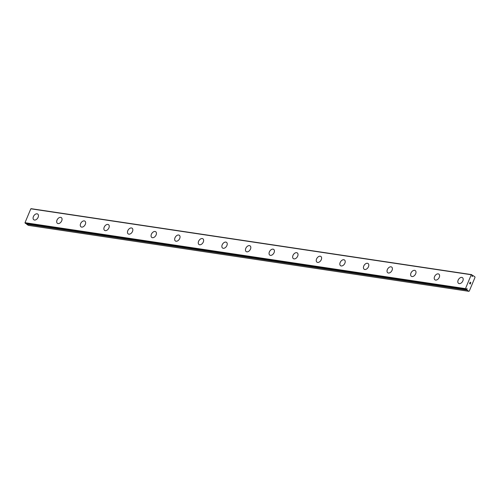 <?xml version="1.0" encoding="UTF-8"?>
<svg xmlns="http://www.w3.org/2000/svg" width="500" height="500" viewBox="0 0 500 500"><rect width="100%" height="100%" fill="white"/><g stroke="black" fill="none" stroke-linecap="round" stroke-linejoin="round"><path stroke-width="0.75" d="M471.938 276.075L472.731 275.756A0.806 0.587 98.5 0 0 473.025 275.6L474.881 276.8L475 277.413L469.275 291.094L468.812 291.312L466.994 290.006A0.806 0.587 98.5 0 0 466.931 289.613L466.962 288.463L466.394 289.244A0.806 0.587 98.5 0 0 466.1 289.4L465.462 288.637L471.275 274.744L472.125 274.994A0.806 0.587 98.5 0 0 472.194 275.387L472.163 276.537L472.512 276.163M458.556 283.375A3.462 2.25 124.2 0 1 458.369 279.694A3.462 2.25 124.2 0 1 461.806 277.4A3.462 2.25 124.2 0 1 462.45 277.65A3.462 2.25 124.2 0 1 462.644 281.331A3.462 2.25 124.2 0 1 459.206 283.625A3.462 2.25 124.2 0 1 458.556 283.375A3.462 2.25 124.2 0 1 458.381 279.694A3.462 2.25 124.2 0 1 461.812 277.406A3.462 2.25 124.2 0 1 462.456 277.65M434.963 279.844A3.462 2.25 124.2 0 1 434.775 276.163A3.462 2.25 124.2 0 1 438.212 273.869A3.462 2.25 124.2 0 1 438.856 274.119A3.462 2.25 124.2 0 1 439.044 277.8A3.462 2.25 124.2 0 1 435.606 280.087A3.462 2.25 124.2 0 1 434.963 279.844A3.462 2.25 124.2 0 1 434.781 276.163A3.462 2.25 124.2 0 1 438.219 273.875A3.462 2.25 124.2 0 1 438.862 274.119M411.369 276.312A3.462 2.25 124.2 0 1 411.188 272.631A3.462 2.25 124.2 0 1 414.619 270.344A3.462 2.25 124.2 0 1 415.262 270.587A3.462 2.25 124.2 0 1 415.45 274.269A3.462 2.25 124.2 0 1 412.013 276.556A3.462 2.25 124.2 0 1 411.369 276.312A3.462 2.25 124.2 0 1 411.175 272.625A3.462 2.25 124.2 0 1 414.613 270.338A3.462 2.25 124.2 0 1 415.262 270.587M387.775 272.781A3.462 2.25 124.2 0 1 387.587 269.1A3.462 2.25 124.2 0 1 391.025 266.812A3.462 2.25 124.2 0 1 391.669 267.056A3.462 2.25 124.2 0 1 391.85 270.738A3.462 2.25 124.2 0 1 388.413 273.025A3.462 2.25 124.2 0 1 387.769 272.775A3.462 2.25 124.2 0 1 387.581 269.094A3.462 2.25 124.2 0 1 391.019 266.806A3.462 2.25 124.2 0 1 391.662 267.05M364.175 269.25A3.462 2.25 124.2 0 1 363.994 265.562A3.462 2.25 124.2 0 1 367.431 263.275A3.462 2.25 124.2 0 1 368.069 263.525A3.462 2.25 124.2 0 1 368.256 267.2A3.462 2.25 124.2 0 1 364.819 269.494A3.462 2.25 124.2 0 1 364.175 269.244A3.462 2.25 124.2 0 1 363.988 265.562A3.462 2.25 124.2 0 1 367.419 263.275A3.462 2.25 124.2 0 1 368.069 263.519M340.581 265.712A3.462 2.25 124.2 0 1 340.4 262.031A3.462 2.25 124.2 0 1 343.831 259.744A3.462 2.25 124.2 0 1 344.475 259.994A3.462 2.25 124.2 0 1 344.663 263.669A3.462 2.25 124.2 0 1 341.225 265.963A3.462 2.25 124.2 0 1 340.575 265.712A3.462 2.25 124.2 0 1 340.387 262.031A3.462 2.25 124.2 0 1 343.825 259.738A3.462 2.25 124.2 0 1 344.469 259.988M316.981 262.181A3.462 2.25 124.2 0 1 316.8 258.5A3.462 2.25 124.2 0 1 320.238 256.212A3.462 2.25 124.2 0 1 320.875 256.456A3.462 2.25 124.2 0 1 321.062 260.138A3.462 2.25 124.2 0 1 317.625 262.431A3.462 2.25 124.2 0 1 316.981 262.181A3.462 2.25 124.2 0 1 316.794 258.5A3.462 2.25 124.2 0 1 320.231 256.206A3.462 2.25 124.2 0 1 320.875 256.456M293.387 258.65A3.462 2.25 124.2 0 1 293.206 254.969A3.462 2.25 124.2 0 1 296.637 252.681A3.462 2.25 124.2 0 1 297.281 252.925A3.462 2.25 124.2 0 1 297.469 256.606A3.462 2.25 124.2 0 1 294.031 258.894A3.462 2.25 124.2 0 1 293.381 258.65A3.462 2.25 124.2 0 1 293.194 254.969A3.462 2.25 124.2 0 1 296.631 252.675A3.462 2.25 124.2 0 1 297.275 252.925M269.794 255.119A3.462 2.25 124.2 0 1 269.606 251.438A3.462 2.25 124.2 0 1 273.044 249.15A3.462 2.25 124.2 0 1 273.688 249.394A3.462 2.25 124.2 0 1 273.869 253.075A3.462 2.25 124.2 0 1 270.431 255.362A3.462 2.25 124.2 0 1 269.788 255.119A3.462 2.25 124.2 0 1 269.6 251.431A3.462 2.25 124.2 0 1 273.038 249.144A3.462 2.25 124.2 0 1 273.681 249.394M246.194 251.588A3.462 2.25 124.2 0 1 246.012 247.906A3.462 2.25 124.2 0 1 249.444 245.619A3.462 2.25 124.2 0 1 250.087 245.863A3.462 2.25 124.2 0 1 250.275 249.544A3.462 2.25 124.2 0 1 246.838 251.831A3.462 2.25 124.2 0 1 246.194 251.581A3.462 2.25 124.2 0 1 246 247.9A3.462 2.25 124.2 0 1 249.438 245.613A3.462 2.25 124.2 0 1 250.087 245.863M222.594 248.05A3.462 2.25 124.2 0 1 222.406 244.369A3.462 2.25 124.2 0 1 225.844 242.081A3.462 2.25 124.2 0 1 226.488 242.325A3.462 2.25 124.2 0 1 226.675 246.006A3.462 2.25 124.2 0 1 223.244 248.3A3.462 2.25 124.2 0 1 222.594 248.05A3.462 2.25 124.2 0 1 222.413 244.369A3.462 2.25 124.2 0 1 225.85 242.081A3.462 2.25 124.2 0 1 226.494 242.331M199 244.519A3.462 2.25 124.2 0 1 198.812 240.837A3.462 2.25 124.2 0 1 202.244 238.55A3.462 2.25 124.2 0 1 202.894 238.794A3.462 2.25 124.2 0 1 203.081 242.475A3.462 2.25 124.2 0 1 199.644 244.769A3.462 2.25 124.2 0 1 199 244.519A3.462 2.25 124.2 0 1 198.819 240.837A3.462 2.25 124.2 0 1 202.256 238.55A3.462 2.25 124.2 0 1 202.894 238.8M175.4 240.987A3.462 2.25 124.2 0 1 175.212 237.306A3.462 2.25 124.2 0 1 178.65 235.012A3.462 2.25 124.2 0 1 179.294 235.263A3.462 2.25 124.2 0 1 179.488 238.944A3.462 2.25 124.2 0 1 176.05 241.238A3.462 2.25 124.2 0 1 175.4 240.987A3.462 2.25 124.2 0 1 175.225 237.306A3.462 2.25 124.2 0 1 178.656 235.019A3.462 2.25 124.2 0 1 179.3 235.263M151.806 237.456A3.462 2.25 124.2 0 1 151.619 233.775A3.462 2.25 124.2 0 1 155.056 231.481A3.462 2.25 124.2 0 1 155.7 231.731A3.462 2.25 124.2 0 1 155.887 235.413A3.462 2.25 124.2 0 1 152.45 237.7A3.462 2.25 124.2 0 1 151.806 237.456A3.462 2.25 124.2 0 1 151.625 233.775A3.462 2.25 124.2 0 1 155.062 231.488A3.462 2.25 124.2 0 1 155.706 231.731M128.212 233.925A3.462 2.25 124.2 0 1 128.031 230.244A3.462 2.25 124.2 0 1 131.463 227.956A3.462 2.25 124.2 0 1 132.106 228.2A3.462 2.25 124.2 0 1 132.294 231.881A3.462 2.25 124.2 0 1 128.856 234.169A3.462 2.25 124.2 0 1 128.206 233.925A3.462 2.25 124.2 0 1 128.019 230.244A3.462 2.25 124.2 0 1 131.456 227.95A3.462 2.25 124.2 0 1 132.106 228.2M104.619 230.394A3.462 2.25 124.2 0 1 104.431 226.713A3.462 2.25 124.2 0 1 107.869 224.425A3.462 2.25 124.2 0 1 108.513 224.669A3.462 2.25 124.2 0 1 108.694 228.35A3.462 2.25 124.2 0 1 105.256 230.637A3.462 2.25 124.2 0 1 104.612 230.387A3.462 2.25 124.2 0 1 104.425 226.706A3.462 2.25 124.2 0 1 107.863 224.419A3.462 2.25 124.2 0 1 108.506 224.669M81.019 226.863A3.462 2.25 124.2 0 1 80.838 223.181A3.462 2.25 124.2 0 1 84.275 220.894A3.462 2.25 124.2 0 1 84.913 221.137A3.462 2.25 124.2 0 1 85.1 224.812A3.462 2.25 124.2 0 1 81.662 227.106A3.462 2.25 124.2 0 1 81.019 226.856A3.462 2.25 124.2 0 1 80.825 223.175A3.462 2.25 124.2 0 1 84.262 220.888A3.462 2.25 124.2 0 1 84.913 221.131M57.425 223.331A3.462 2.25 124.2 0 1 57.237 219.644A3.462 2.25 124.2 0 1 60.675 217.356A3.462 2.25 124.2 0 1 61.319 217.606A3.462 2.25 124.2 0 1 61.5 221.281A3.462 2.25 124.2 0 1 58.069 223.575A3.462 2.25 124.2 0 1 57.419 223.325A3.462 2.25 124.2 0 1 57.231 219.644A3.462 2.25 124.2 0 1 60.669 217.356A3.462 2.25 124.2 0 1 61.312 217.6M33.825 219.794A3.462 2.25 124.2 0 1 33.644 216.112A3.462 2.25 124.2 0 1 37.081 213.825A3.462 2.25 124.2 0 1 37.719 214.069A3.462 2.25 124.2 0 1 37.906 217.75A3.462 2.25 124.2 0 1 34.469 220.044A3.462 2.25 124.2 0 1 33.825 219.794A3.462 2.25 124.2 0 1 33.638 216.112A3.462 2.25 124.2 0 1 37.075 213.819A3.462 2.25 124.2 0 1 37.719 214.069M468.812 291.312L28.35 225.375L26.575 224.169L467.038 290.106M26.456 223.619L26.469 223.675A0.806 0.587 98.5 0 1 26.531 224.069L26.575 224.169M471.688 274.625L31.225 208.688L30.812 208.806L25 222.7L25.606 223.481M469.631 283.475L469.931 283.675L469.862 282.931L469.631 283.475M470.275 283.913L470.5 283.369L470.275 283.913M470.294 284.012L470.55 283.4L470.294 284.012L469.556 283.512L469.812 282.9M470.206 282.544L470.125 282.15L470.869 282.65L470.125 282.144M470.869 282.65L470.194 282.281L470.863 282.65M473.081 275.581L472.2 275.45M466.512 289.075L467.075 289.156M25.15 223.2L465.619 289.137M25 222.7L465.462 288.637M30.812 208.806L471.275 274.744M26.531 224.069L466.994 290.006M26.469 223.675L466.931 289.613M466.125 289.375L466.938 289.5M466.044 289.419L25.575 223.481L466.012 289.406M472.094 275.731L472.656 275.819M472.119 275.663L472.731 275.756M473.056 275.581L472.2 275.456L473.025 275.6"/></g></svg>
